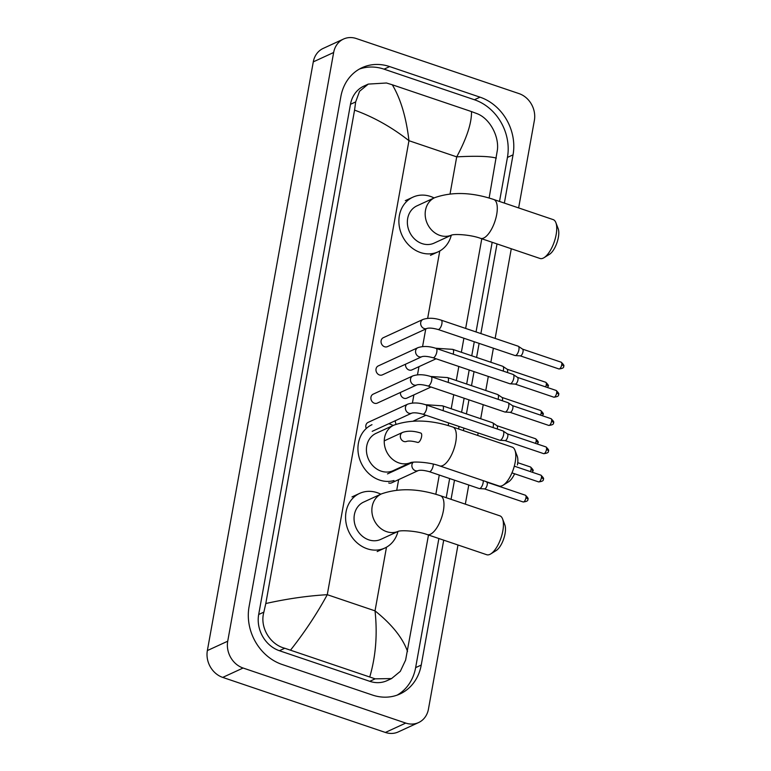 <?xml version="1.0" encoding="UTF-8"?>
<svg xmlns="http://www.w3.org/2000/svg" width="771" height="771" viewBox="0 0 771 771"><rect width="100%" height="100%" fill="white"/><g stroke="black" fill="none" stroke-linecap="round" stroke-linejoin="round"><path stroke-width="1.16" d="M555.872 222.655L558.156 228.63A15.044 5.975 108.7 0 1 558.349 237.429A15.044 5.975 108.7 0 1 549.453 254.334L544.008 257.697A20.518 8.153 -71.3 0 0 556.142 234.654A20.518 8.153 -71.3 0 0 555.872 222.655A20.518 8.153 -71.3 0 0 553.173 219.61L493.719 199.487A20.518 8.153 108.7 0 1 496.688 214.531A20.518 8.153 108.7 0 1 480.564 238.355L540.018 258.478A20.518 8.153 -71.3 0 0 544.008 257.697M434.748 197.655L416.938 205.857A20.518 17.627 65.3 0 0 407.56 225.199A20.518 17.627 65.3 0 0 422.074 243.607A20.518 17.627 65.3 0 0 434.092 243.135L451.613 235.068A20.518 17.627 65.3 0 1 439.894 235.406A20.518 17.627 65.3 0 1 425.496 210.261A20.518 17.627 65.3 0 1 434.748 197.655C452.134 191.594 471.785 192.201 493.719 199.487M451.276 235.222A30.098 25.848 -114.7 0 1 438.101 251.838A30.098 25.848 -114.7 0 1 420.474 252.531A30.098 25.848 -114.7 0 1 399.176 225.537A30.098 25.848 -114.7 0 1 412.928 197.154A30.098 25.848 -114.7 0 1 430.555 196.46A30.098 25.848 -114.7 0 1 434.112 197.945M514.614 473.78A15.044 5.975 108.7 0 1 508.523 481.856L503.077 485.219A20.518 8.153 -71.3 0 0 515.201 462.176A20.518 8.153 -71.3 0 0 514.932 450.187A20.518 8.153 -71.3 0 0 512.233 447.132L452.779 427.018A20.518 8.153 108.7 0 1 455.748 442.053A20.518 8.153 108.7 0 1 439.624 465.886L499.078 486.009A20.518 8.153 -71.3 0 0 503.077 485.219M393.808 425.178L375.997 433.379A20.518 17.627 65.3 0 0 366.62 452.731A20.518 17.627 65.3 0 0 381.134 471.139A20.518 17.627 65.3 0 0 393.152 470.667L410.673 462.6A20.518 17.627 65.3 0 1 398.954 462.937A20.518 17.627 65.3 0 1 384.556 437.783A20.518 17.627 65.3 0 1 393.808 425.178C411.194 419.125 430.844 419.732 452.779 427.018M393.971 480.545A30.098 25.848 -114.7 0 1 379.534 480.054A30.098 25.848 -114.7 0 1 358.236 453.059A30.098 25.848 -114.7 0 1 371.988 424.686M388.777 423.722A30.098 25.848 -114.7 0 1 389.625 423.992A30.098 25.848 -114.7 0 1 393.171 425.476M410.336 462.754A30.098 25.848 -114.7 0 1 410.143 463.467M514.932 450.187L517.216 456.162A15.044 5.975 108.7 0 1 517.418 464.961M502.567 518.893L504.851 524.868A15.044 5.975 108.7 0 1 505.053 533.667A15.044 5.975 108.7 0 1 496.158 550.571L490.713 553.935A20.518 8.153 -71.3 0 0 502.837 530.882A20.518 8.153 -71.3 0 0 502.567 518.893A20.518 8.153 -71.3 0 0 499.878 515.838L440.414 495.724A20.518 8.153 108.7 0 1 443.383 510.768A20.518 8.153 108.7 0 1 427.259 534.592L486.713 554.715A20.518 8.153 -71.3 0 0 490.713 553.935M398.289 531.315A20.518 17.627 65.3 0 1 386.589 531.643A20.518 17.627 65.3 0 1 372.191 506.489A20.518 17.627 65.3 0 1 381.452 493.893L363.633 502.094A20.518 17.627 65.3 0 0 354.255 521.437A20.518 17.627 65.3 0 0 368.779 539.845A20.518 17.627 65.3 0 0 380.797 539.372L398.308 531.306M397.971 531.46A30.098 25.848 -114.7 0 1 384.796 548.065A30.098 25.848 -114.7 0 1 367.169 548.759A30.098 25.848 -114.7 0 1 345.871 521.765A30.098 25.848 -114.7 0 1 359.633 493.392A30.098 25.848 -114.7 0 1 377.26 492.698A30.098 25.848 -114.7 0 1 380.816 494.182M383.332 337.688A4.925 4.231 65.3 0 0 381.086 342.334A4.925 4.231 65.3 0 0 384.565 346.748A4.925 4.231 65.3 0 0 387.456 346.632L427.057 328.407A4.925 4.231 65.3 0 1 424.175 328.523A4.925 4.231 65.3 0 1 420.677 322.779A4.925 4.231 65.3 0 1 422.942 319.464L383.332 337.688M438.024 329.477A4.925 1.956 108.7 0 0 441.831 324.042A4.925 1.956 108.7 0 0 441.889 323.753A4.925 1.956 108.7 0 0 441.176 320.148L518.189 346.208A4.925 1.956 108.7 0 1 518.382 346.304A4.925 1.956 108.7 0 1 518.902 349.812A4.925 1.956 108.7 0 1 515.78 355.46A4.925 1.956 108.7 0 1 515.24 355.576A4.925 1.956 108.7 0 1 515.028 355.537L438.024 329.477C432.974 328.118 429.312 327.762 427.057 328.407M522.507 349.109A3.556 1.417 108.7 0 1 522.642 349.176A3.556 1.417 108.7 0 1 523.017 351.721A3.556 1.417 108.7 0 1 520.772 355.797A3.556 1.417 108.7 0 1 520.377 355.874A3.556 1.417 108.7 0 1 520.223 355.845M378.253 365.926A4.925 4.231 65.3 0 0 376.007 370.572A4.925 4.231 65.3 0 0 379.486 374.985A4.925 4.231 65.3 0 0 382.368 374.87L421.978 356.645A4.925 4.231 65.3 0 1 419.087 356.761A4.925 4.231 65.3 0 1 415.588 351.017A4.925 4.231 65.3 0 1 417.853 347.692L378.253 365.926M432.945 357.715A4.925 1.956 108.7 0 0 436.752 352.28A4.925 1.956 108.7 0 0 436.81 351.99A4.925 1.956 108.7 0 0 436.097 348.386L513.101 374.446A4.925 1.956 108.7 0 1 513.293 374.542A4.925 1.956 108.7 0 1 513.814 378.05A4.925 1.956 108.7 0 1 510.701 383.698A4.925 1.956 108.7 0 1 510.161 383.813A4.925 1.956 108.7 0 1 509.949 383.775L432.945 357.715C427.895 356.356 424.233 356 421.968 356.645M517.428 377.347A3.556 1.417 108.7 0 1 517.563 377.414A3.556 1.417 108.7 0 1 517.939 379.958A3.556 1.417 108.7 0 1 515.683 384.025A3.556 1.417 108.7 0 1 515.298 384.112A3.556 1.417 108.7 0 1 515.144 384.083M373.174 394.164A4.925 4.231 65.3 0 0 370.918 398.809A4.925 4.231 65.3 0 0 374.407 403.223A4.925 4.231 65.3 0 0 377.289 403.108L416.899 384.883A4.925 4.231 65.3 0 1 414.008 384.999A4.925 4.231 65.3 0 1 410.509 379.245A4.925 4.231 65.3 0 1 412.774 375.93L373.174 394.164M427.857 385.953A4.925 1.956 108.7 0 0 431.673 380.517A4.925 1.956 108.7 0 0 431.731 380.228A4.925 1.956 108.7 0 0 431.018 376.614L508.022 402.684A4.925 1.956 108.7 0 1 508.214 402.77A4.925 1.956 108.7 0 1 508.735 406.288A4.925 1.956 108.7 0 1 505.622 411.936A4.925 1.956 108.7 0 1 505.072 412.051A4.925 1.956 108.7 0 1 504.87 412.013L427.857 385.953C422.807 384.594 419.154 384.237 416.889 384.883M512.339 405.585A3.556 1.417 108.7 0 1 512.484 405.652A3.556 1.417 108.7 0 1 512.86 408.196A3.556 1.417 108.7 0 1 510.604 412.263A3.556 1.417 108.7 0 1 510.209 412.35A3.556 1.417 108.7 0 1 510.065 412.321M407.695 404.168A4.925 4.231 65.3 0 0 405.43 407.483A4.925 4.231 65.3 0 0 408.929 413.237A4.925 4.231 65.3 0 0 411.81 413.121C414.075 412.475 417.728 412.832 422.778 414.181A4.925 1.956 108.7 0 0 426.594 408.755A4.925 1.956 108.7 0 0 426.652 408.466A4.925 1.956 108.7 0 0 425.939 404.852C419.067 402.607 412.986 402.375 407.695 404.168L368.095 422.402A4.925 4.231 65.3 0 0 366.244 428.503M425.939 404.852L502.943 430.922A4.925 1.956 108.7 0 1 503.135 431.008A4.925 1.956 108.7 0 1 503.656 434.526A4.925 1.956 108.7 0 1 500.543 440.174A4.925 1.956 108.7 0 1 499.993 440.289A4.925 1.956 108.7 0 1 499.791 440.251L422.778 414.181M507.26 433.822A3.556 1.417 108.7 0 1 507.405 433.89A3.556 1.417 108.7 0 1 507.781 436.434A3.556 1.417 108.7 0 1 505.525 440.501A3.556 1.417 108.7 0 1 505.13 440.588A3.556 1.417 108.7 0 1 504.986 440.559M405.556 364.201A4.925 4.231 65.3 0 0 409.044 370.013A4.925 4.231 65.3 0 0 411.926 369.897L436.087 358.775M453.155 354.159A4.925 1.956 108.7 0 0 453.377 353.263A4.925 1.956 108.7 0 0 453.435 352.964A4.925 1.956 108.7 0 0 452.722 349.359L502.711 366.273A4.925 1.956 108.7 0 1 502.904 366.37A4.925 1.956 108.7 0 1 503.424 369.887A4.925 1.956 108.7 0 1 503.145 371.073M507.039 369.184A3.556 1.417 108.7 0 1 507.173 369.251A3.556 1.417 108.7 0 1 507.549 371.786A3.556 1.417 108.7 0 1 507.385 372.509M400.477 392.439A4.925 4.231 65.3 0 0 403.965 398.25A4.925 4.231 65.3 0 0 406.847 398.135L431.008 387.013M448.076 382.387A4.925 1.956 108.7 0 0 448.298 381.491A4.925 1.956 108.7 0 0 448.356 381.202A4.925 1.956 108.7 0 0 447.643 377.597L497.632 394.511A4.925 1.956 108.7 0 1 497.825 394.607A4.925 1.956 108.7 0 1 498.345 398.125A4.925 1.956 108.7 0 1 498.066 399.311M501.95 397.422A3.556 1.417 108.7 0 1 502.094 397.489A3.556 1.417 108.7 0 1 502.47 400.024A3.556 1.417 108.7 0 1 502.307 400.747M395.388 420.677A4.925 4.231 65.3 0 0 396.149 424.204M442.997 410.625A4.925 1.956 108.7 0 0 443.219 409.729A4.925 1.956 108.7 0 0 443.277 409.44A4.925 1.956 108.7 0 0 442.564 405.835L492.553 422.749A4.925 1.956 108.7 0 1 492.746 422.845A4.925 1.956 108.7 0 1 493.267 426.363A4.925 1.956 108.7 0 1 492.987 427.548M496.871 425.659A3.556 1.417 108.7 0 1 497.016 425.727A3.556 1.417 108.7 0 1 497.391 428.262A3.556 1.417 108.7 0 1 497.228 428.984M483.205 480.632A4.925 1.956 108.7 0 1 483.109 482.839A4.925 1.956 108.7 0 1 479.986 488.477A4.925 1.956 108.7 0 1 479.446 488.592A4.925 1.956 108.7 0 1 479.234 488.554L429.245 471.64C424.195 470.281 420.542 469.925 418.277 470.57L418.277 470.57A4.925 4.231 65.3 0 1 415.396 470.686A4.925 4.231 65.3 0 1 411.897 464.942A4.925 4.231 65.3 0 1 413.275 462.205M486.713 482.126A3.556 1.417 108.7 0 1 486.848 482.203A3.556 1.417 108.7 0 1 487.224 484.737A3.556 1.417 108.7 0 1 484.978 488.814A3.556 1.417 108.7 0 1 484.583 488.901A3.556 1.417 108.7 0 1 484.429 488.872M388.719 482.964A4.925 4.231 65.3 0 0 391.61 482.848L418.277 470.57M457.984 544.991L428.445 709.127A21.887 18.803 -114.7 0 1 418.576 722.572L398.212 731.949A21.887 18.803 -114.7 0 1 385.394 732.45L222.723 677.401A21.887 18.803 -114.7 0 1 207.36 650.57L313.286 61.873A21.887 18.803 -114.7 0 1 323.165 48.428L343.519 39.051A21.887 18.803 -114.7 0 1 356.347 38.55L519.018 93.599A21.887 18.803 -114.7 0 1 534.37 120.43L518.632 207.919M418.576 722.572A21.887 18.803 -114.7 0 1 405.748 723.073L243.087 668.023A21.887 18.803 -114.7 0 1 227.724 641.202L333.65 52.495A21.887 18.803 -114.7 0 1 343.519 39.051M511.279 248.754L495.146 338.411M493.382 348.213L490.857 362.264M488.303 376.45L485.778 390.502M483.224 404.688L480.699 418.74M478.145 432.926L477.692 435.442M468.768 485.017L465.327 504.147M504.359 203.081L513.043 154.846A47.06 40.42 65.3 0 0 480.025 97.165L389.654 66.585A47.06 40.42 65.3 0 0 362.081 67.675A47.06 40.42 65.3 0 0 340.859 96.577L249.052 606.787A47.06 40.42 65.3 0 0 282.07 664.457L372.451 695.047A47.06 40.42 65.3 0 0 400.014 693.958A47.06 40.42 65.3 0 0 421.236 665.055L443.71 540.163M451.054 499.319L454.505 480.188M463.419 430.613L463.872 428.098M466.426 413.911L468.951 399.86M471.505 385.673L474.04 371.622M476.584 357.436L479.119 343.384M480.882 333.583L497.016 243.925M499.521 201.443L507.443 157.419A47.06 40.42 65.3 0 0 474.425 99.748L384.054 69.159A47.06 40.42 65.3 0 0 359.344 69.082M397.152 695.124A47.06 40.42 65.3 0 0 415.636 667.628L438.872 538.524M446.216 497.68L449.657 478.55M458.581 428.975L459.034 426.459M461.588 412.273L464.113 398.221M466.667 384.035L469.192 369.984M471.746 355.797L474.281 341.746M476.044 331.944L492.168 242.287M368.268 84.097L363.806 86.15A29.549 25.385 65.3 0 0 350.477 104.307L258.68 614.506A29.549 25.385 65.3 0 0 279.41 650.724L369.781 681.313A29.549 25.385 65.3 0 0 387.09 680.629L391.552 678.576L375.149 678.837L284.778 648.257C270.052 644.537 259.519 627.247 263.865 612.116L265.793 603.529C287.063 598.788 307.562 595.838 327.27 594.692C316.997 613.61 304.776 632.056 290.6 650.04M496.312 158.094C489.402 156.224 476.208 155.809 456.711 156.86C466.821 138.019 471.746 122.926 471.495 111.583L476.854 113.588C489.566 118.223 499.136 135.966 497.411 149.882L489.122 198.051M481.788 238.779L465.655 328.427M463.901 338.228L461.366 352.28M458.812 366.466L456.287 380.517M453.733 394.704L451.208 408.755M448.655 422.942L448.182 425.573M439.277 475.032L435.817 494.288M428.493 535.007L405.613 660.092L400.294 671.377L391.552 678.567M471.495 111.583L392.304 84.781C400.689 98.813 406.24 117.443 408.958 140.698C391.87 127.263 373.742 117.076 354.564 110.128L265.793 603.529M354.564 110.128L355.672 101.917L359.556 91.286L368.278 84.097L386.483 82.998L392.304 84.781M369.791 676.842C375.814 656.188 377.559 634.196 375.024 610.854C391.899 624.385 402.732 637.935 407.531 651.495M558.936 368.952C562.608 368.557 564.16 367.651 563.582 366.215C564.468 365.897 563.678 364.567 561.221 362.216A3.556 1.417 108.7 0 1 561.731 364.818A3.556 1.417 108.7 0 1 558.936 368.952L520.3 355.874M563.582 366.215A3.556 1.147 -169.8 0 0 561.731 364.818M553.857 397.19C557.529 396.795 559.081 395.889 558.503 394.453C559.389 394.135 558.599 392.805 556.142 390.454A3.556 1.417 108.7 0 1 556.652 393.056A3.556 1.417 108.7 0 1 553.857 397.19L515.211 384.112M558.503 394.453A3.556 1.147 -169.8 0 0 556.652 393.056M548.779 425.428C552.45 425.033 554.002 424.127 553.424 422.691C554.31 422.373 553.52 421.043 551.063 418.692A3.556 1.417 108.7 0 1 551.573 421.294A3.556 1.417 108.7 0 1 548.779 425.428L510.132 412.35M553.424 422.691A3.556 1.147 -169.8 0 0 551.573 421.294M543.7 453.666C547.371 453.271 548.913 452.365 548.335 450.919C549.222 450.611 548.441 449.281 545.984 446.929A3.556 1.417 108.7 0 1 546.494 449.532A3.556 1.417 108.7 0 1 543.7 453.666L505.053 440.588M548.335 450.919A3.556 1.147 -169.8 0 0 546.494 449.532M538.621 481.904C542.292 481.509 543.834 480.593 543.256 479.157C544.143 478.849 543.362 477.519 540.895 475.158A3.556 1.417 108.7 0 1 541.415 477.769A3.556 1.417 108.7 0 1 538.621 481.904L511.973 472.883M543.256 479.157A3.556 1.147 -169.8 0 0 541.415 477.769M400.351 435.721A4.925 4.231 65.3 0 0 403.85 441.465A4.925 4.231 65.3 0 0 406.731 441.359L406.731 441.359C408.996 440.713 412.649 441.07 417.699 442.419A4.925 1.956 108.7 0 0 421.515 436.993A4.925 1.956 108.7 0 0 421.573 436.704A4.925 1.956 108.7 0 0 420.86 433.09C413.988 430.844 407.907 430.613 402.616 432.406A4.925 4.231 65.3 0 0 400.351 435.721M547.612 387.562L548.114 386.281C549 385.972 548.21 384.642 545.752 382.281A3.556 1.417 108.7 0 1 546.263 384.893A3.556 1.417 108.7 0 1 545.637 386.897M548.114 386.281A3.556 1.147 -169.8 0 0 546.263 384.893M542.533 415.8L543.035 414.519C543.921 414.21 543.131 412.87 540.673 410.519A3.556 1.417 108.7 0 1 541.184 413.131A3.556 1.417 108.7 0 1 540.558 415.135M543.035 414.519A3.556 1.147 -169.8 0 0 541.184 413.131M537.445 444.038L537.946 442.756C538.833 442.448 538.052 441.108 535.594 438.757A3.556 1.417 108.7 0 1 536.105 441.369A3.556 1.417 108.7 0 1 535.479 443.373M537.946 442.756A3.556 1.147 -169.8 0 0 536.105 441.369M532.366 472.276L532.867 470.994C533.754 470.686 532.973 469.346 530.506 466.995A3.556 1.417 108.7 0 1 531.026 469.606A3.556 1.417 108.7 0 1 530.4 471.611M532.867 470.994A3.556 1.147 -169.8 0 0 531.026 469.606M523.152 501.969C526.824 501.584 528.366 500.668 527.788 499.232C528.675 498.924 527.884 497.584 525.427 495.233A3.556 1.417 108.7 0 1 525.947 497.844A3.556 1.417 108.7 0 1 523.152 501.969L484.506 488.891M527.788 499.232A3.556 1.147 -169.8 0 0 525.947 497.844M433.254 464.084A4.925 1.956 108.7 0 1 433.119 465.915A4.925 1.956 108.7 0 1 433.061 466.204A4.925 1.956 108.7 0 1 429.245 471.64M450.062 193.839L456.711 156.86L408.958 140.698L327.27 594.692L375.024 610.854L386.483 547.208M396.757 490.077L398.646 479.61M412.418 403.05L413.882 394.897M417.496 374.812L418.961 366.659M422.575 346.574L425.737 329.015M427.664 318.336L439.778 250.97M227.724 641.202L207.36 650.57M243.087 668.023L222.723 677.401M405.748 723.073L385.394 732.45M333.65 52.495L313.286 61.873M384.054 69.159L389.654 66.585M474.425 99.748L480.025 97.165M507.443 157.419L513.043 154.846M415.636 667.628L421.236 665.055M369.781 681.313L375.149 678.837M279.41 650.724L284.778 648.257M258.68 614.506L263.865 612.116M350.477 104.307L355.672 101.917M412.928 197.154L405.295 200.672M438.101 251.838L430.469 255.346M451.912 234.933L451.498 235.107C455.063 233.738 471.12 234.789 480.564 238.355M410.972 462.465L410.558 462.629C414.123 461.27 430.179 462.321 439.624 465.886M381.452 493.893C398.829 487.831 418.489 488.438 440.414 495.724M359.633 493.392L351.99 496.91M384.796 548.065L377.164 551.583M398.607 531.171L398.202 531.335C401.758 529.976 417.815 531.026 427.259 534.592M520.377 355.874L515.24 355.576M441.176 320.148C434.314 317.893 428.233 317.671 422.942 319.464M522.642 349.176L518.382 346.304M561.221 362.216L522.574 349.138M515.298 384.112L510.161 383.813M436.097 348.386C429.235 346.131 423.154 345.9 417.853 347.692M517.563 377.414L513.293 374.542M556.142 390.454L517.495 377.376M510.209 412.35L505.072 412.051M431.018 376.614C424.146 374.369 418.075 374.137 412.774 375.93M512.484 405.652L508.214 402.77M551.063 418.692L512.416 405.613M411.81 413.121L372.21 431.346M505.13 440.588L499.993 440.289M507.405 433.89L503.135 431.008M545.984 446.929L507.337 433.851M384.237 440.867L402.616 432.406M540.895 475.158L514.305 466.166M452.722 349.359L435.634 348.232M507.173 369.251L502.904 366.37M545.752 382.281L507.106 369.203M447.643 377.597L430.546 376.46M502.094 397.489L497.825 394.607M540.673 410.519L502.027 397.441M442.564 405.835L425.467 404.698M413.246 421.091L425.929 415.251M497.016 425.727L492.746 422.845M535.594 438.757L496.948 425.679M530.506 466.995L517.736 462.677M387.485 473.905L412.803 462.243M484.583 488.901L479.446 488.592M486.848 482.203L485.875 481.538M525.427 495.233L486.78 482.154"/></g></svg>
